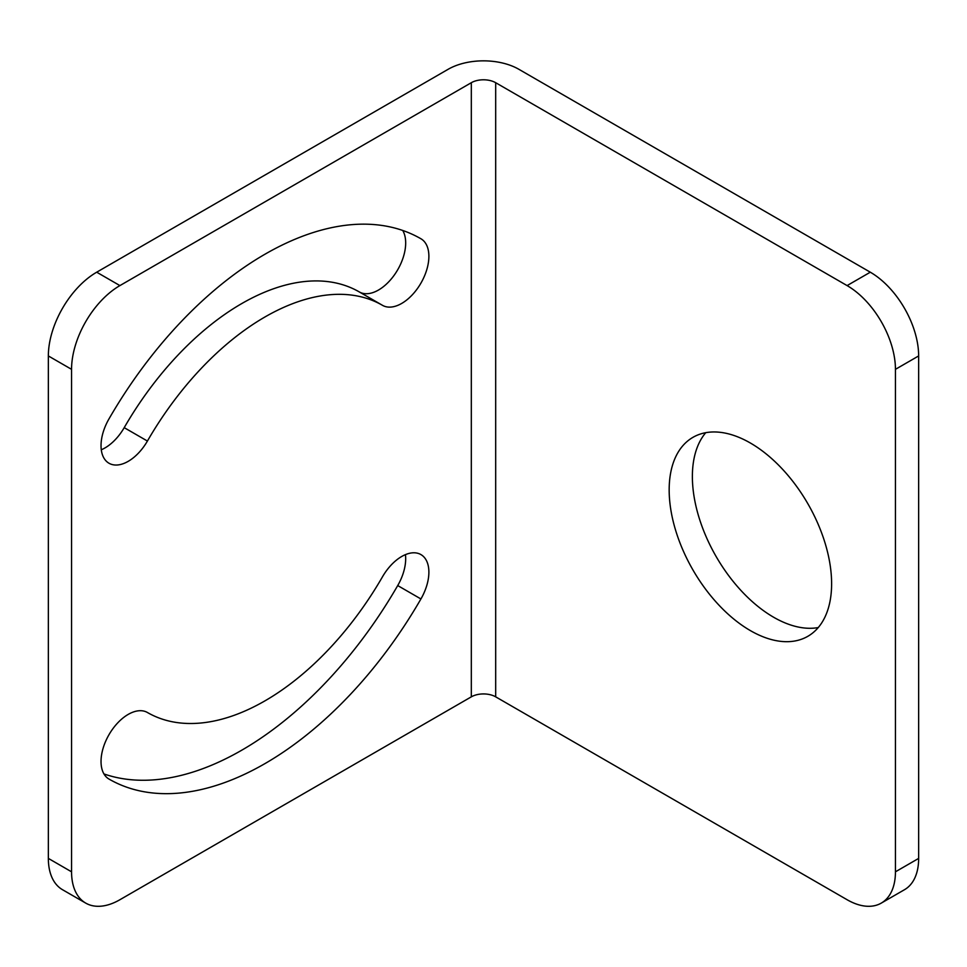 <?xml version="1.0" encoding="UTF-8"?>
<svg xmlns="http://www.w3.org/2000/svg" width="967" height="967" viewBox="0 0 967 967"><rect width="100%" height="100%" fill="white"/><g stroke="black" fill="none" stroke-linecap="round" stroke-linejoin="round"><path stroke-width="1.45" d="M895.442 871.811L895.442 369.334A68.379 39.478 -120 0 0 847.092 285.591L495.684 82.703L495.684 696.844L847.092 899.721A68.379 39.478 -120 0 0 881.275 903.105A68.379 39.478 -120 0 0 895.442 871.811L918.65 858.406A68.379 39.478 60 0 1 904.483 889.713L881.275 903.105M750.392 630.617A114.88 66.324 -120 0 0 807.832 636.31A114.88 66.324 -120 0 0 825.431 544.264A114.88 66.324 -120 0 0 750.392 443.031A114.88 66.324 -120 0 0 692.952 437.338A114.88 66.324 -120 0 0 675.353 529.396A114.88 66.324 -120 0 0 750.392 630.617M918.65 858.406L918.65 355.941L895.442 369.334M495.684 82.703A17.237 9.948 180 0 0 471.316 82.703L119.908 285.591A68.379 39.478 120 0 0 71.558 369.334L71.558 871.811A68.379 39.478 120 0 0 85.725 903.105L62.517 889.713A68.379 39.478 -60 0 1 48.35 858.406L48.35 355.941A68.379 39.478 -60 0 1 96.7 272.198L448.108 69.31A50.054 28.901 180 0 1 518.892 69.31L870.3 272.198A68.379 39.478 60 0 1 918.65 355.941M101.281 449.776A38.426 22.181 120 0 0 124.211 427.656A235.078 135.731 120 0 1 359.289 291.925L359.289 291.925A38.426 22.181 120 0 0 394.451 274.846A38.426 22.181 120 0 0 402.743 230.472M103.965 773.951A311.942 180.104 120 0 0 397.715 585.567A38.426 22.181 120 0 0 405.427 554.647M85.725 903.105A68.379 39.478 120 0 0 119.908 899.721L471.316 696.844A17.237 9.948 180 0 1 495.684 696.844M147.419 712.498L147.419 712.498A38.426 22.181 120 0 0 108.993 734.69A38.426 22.181 120 0 0 108.993 779.064L108.993 779.064A311.942 180.104 120 0 0 420.923 598.96A38.426 22.181 120 0 0 420.923 554.587A38.426 22.181 120 0 0 382.497 576.779A235.078 135.731 120 0 1 147.419 712.498L147.419 712.498M147.419 441.049A235.078 135.731 120 0 1 382.497 305.33L382.497 305.33A38.426 22.181 120 0 0 420.923 283.138A38.426 22.181 120 0 0 420.923 238.764L420.923 238.764A311.942 180.104 120 0 0 108.993 418.868A38.426 22.181 120 0 0 108.993 463.241A38.426 22.181 120 0 0 147.419 441.049L124.211 427.656M705.741 432.696A114.88 66.324 -120 0 0 702.102 526.652A114.88 66.324 -120 0 0 773.6 617.224A114.88 66.324 -120 0 0 818.251 627.559M382.497 305.33L359.289 291.925M870.3 272.198L847.092 285.591M71.558 871.811L48.35 858.406M71.558 369.334L48.35 355.941M119.908 285.591L96.7 272.198M471.316 82.703L471.316 696.844M420.923 598.96L397.715 585.567"/></g></svg>
